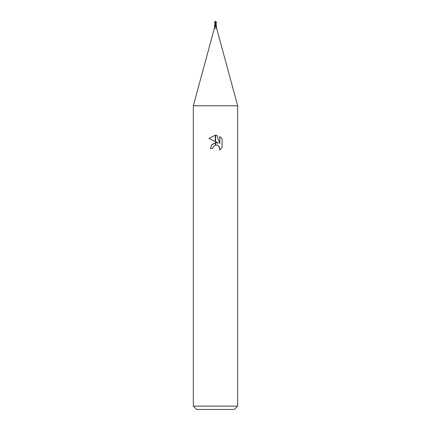 <?xml version="1.0" encoding="UTF-8"?>
<svg xmlns="http://www.w3.org/2000/svg" width="431" height="431" viewBox="0 0 431 431"><rect width="100%" height="100%" fill="white"/><g stroke="black" fill="none" stroke-linecap="round" stroke-linejoin="round"><path stroke-width="0.32" stroke-dasharray="2.15 1.62" d="M216.61 28.198L214.39 28.198M214.579 26.77L216.039 26.582L216.243 25.984L215.538 25.984A1.207 0.981 54.8 0 1 215.268 26.83L215.5 26.975M214.956 21.706A0.959 0.824 -167.9 0 0 214.681 22.66L216.421 25.984L214.913 23.533M216.367 25.984L216.588 27.444A1.201 0.975 -54.8 0 1 216.27 26.453L216.367 25.984A1.142 0.932 -54.8 0 0 216.61 27.379M237.664 105.778L193.336 105.778L237.664 105.778M234.34 409.45L196.66 409.45M237.664 406.126L193.336 406.126M212.968 147.251L213.103 146.944M222.089 147.574L222.089 138.83M215.656 141.751L215.344 141.594M208.916 138.426L218.323 143.065M215.344 142.742A5.829 5.829 0 0 1 215.656 142.704L215.5 142.72M211.556 145.021L210.403 148.55L212.731 148.55M215.656 145.037A3.54 3.54 0 0 0 215.344 145.107L215.5 145.069M216.788 145.026L217.811 145.339M219.805 136.519L219.805 143.609L216.928 135.334M215.656 135.183L215.344 135.178A8.022 8.022 0 0 1 215.656 135.183M215.204 25.984L214.94 23.473L215.532 25.984L214.579 25.984M214.719 26.172A1.142 0.932 54.8 0 1 214.444 27.352M214.73 26.453A1.201 0.975 54.8 0 1 214.412 27.444M214.606 25.984L215.812 25.984M215.748 21.755L214.66 22.466A0.916 0.787 12.1 0 1 215.5 21.582A1.034 0.555 -72.8 0 1 215.78 21.755M215.516 24.519L216.384 22.035L215.985 21.717L216.044 23.613M215.985 21.717L215.71 21.717M216.006 23.069L215.592 21.372M215.99 21.755L215.721 21.755M215.883 21.259L215.753 21.862M215.786 21.717A1.072 0.576 107.2 0 0 215.5 21.55L215.5 21.582M214.654 25.984L215.241 25.984M214.757 22.784L214.66 22.466M214.778 22.466L214.74 23.048M216.346 25.984L215.759 25.984M215.532 25.984L216.276 25.984M214.913 23.274L216.114 25.984A1.665 1.352 54.8 0 1 216.039 26.582M214.67 26.038C214.859 26.792 214.767 27.272 214.396 27.476M216.33 26.038C216.141 26.792 216.233 27.272 216.604 27.476M214.972 21.986L215.495 24.54L216.028 21.986M216.082 22.848L216.082 23.937"/><path stroke-width="0.65" d="M215.5 28.198L216.61 28.198L237.664 105.778L237.664 406.126L193.336 406.126L193.336 105.778L237.664 105.778L193.336 105.778L214.39 28.198L215.5 28.198M216.588 27.444L216.421 26.77L215.5 26.975M193.336 406.126L196.66 409.45L234.34 409.45L237.664 406.126M219.438 150.112L219.81 148.528L218.776 146.023L217.628 145.258L215.656 145.037L215.656 142.704L218.323 143.065L215.656 141.751L215.656 135.183L216.928 135.334L219.805 143.609L219.805 136.519L222.084 138.83L219.805 136.525M222.089 138.83L222.089 147.574M222.084 147.574L219.438 150.107L222.084 147.574M212.731 148.55L210.403 148.55L211.793 144.724L215.344 142.747L215.344 145.107L213.103 146.944L212.731 148.55L212.968 147.251M215.344 135.178L215.344 141.594L208.916 138.426L215.344 135.178L208.916 138.426M218.323 143.065L215.656 142.704M215.5 142.72L211.556 145.021M213.103 146.944L215.333 145.112M215.5 145.069L216.788 145.026M217.811 145.339L219.541 147.17L219.81 148.528L219.438 150.107M216.928 135.334L215.656 135.183M216.044 23.613L215.468 25.984A1.207 0.981 -54.8 0 0 215.732 26.83L214.961 26.582L214.757 25.984L214.73 26.453L214.633 25.984A1.142 0.932 54.8 0 1 214.719 26.172M214.444 27.352A1.142 0.932 54.8 0 1 214.39 27.379L214.579 25.984L216.34 22.466A0.916 0.787 -12.1 0 0 215.5 21.582A1.034 0.555 72.8 0 0 215.22 21.755M214.73 26.453L214.39 27.379M215.812 25.984L216.357 25.984M214.757 25.984L216.432 22.66L215.985 21.717L216.384 22.035M215.214 21.717A1.072 0.576 -107.2 0 1 215.5 21.55A0.959 0.824 167.9 0 1 216.319 22.66L216.243 22.784M215.252 21.755L216.34 22.466M215.468 25.984L214.724 25.984M215.796 25.984L216.06 23.473M215.139 21.372L215.247 21.862M216.157 21.765A1.11 1.11 0 0 0 215.5 21.55L215.5 21.582M216.222 22.466L216.26 23.048M215.408 21.372L214.994 23.064M215.01 21.755L215.279 21.755M214.843 21.765A1.11 1.11 0 0 1 215.5 21.55A0.959 0.824 -167.9 0 0 214.956 21.706M214.913 23.533L214.616 22.035L215.29 21.717M214.913 23.274L214.616 22.035L215.015 21.717L214.918 22.848M215.505 24.54L214.886 25.984A1.665 1.352 -54.8 0 0 214.961 26.582M216.61 27.439L216.61 28.198M216.071 23.667L216.421 26.77M214.39 27.439L214.39 28.198M214.929 23.667L214.573 25.984"/></g></svg>
